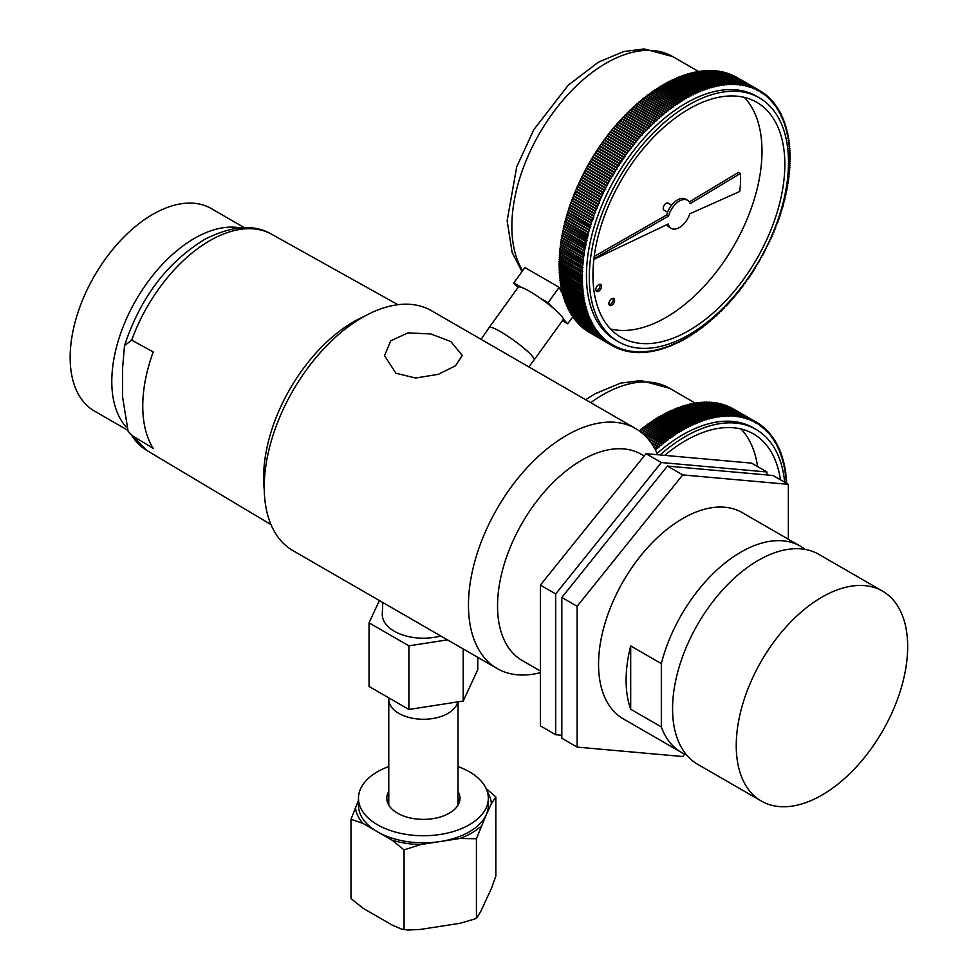 <?xml version="1.0" encoding="UTF-8"?>
<svg xmlns="http://www.w3.org/2000/svg" width="979" height="979" viewBox="0 0 979 979"><rect width="100%" height="100%" fill="white"/><g stroke="black" fill="none" stroke-linecap="round" stroke-linejoin="round"><path stroke-width="1.47" d="M497.161 668.535A138.528 79.984 120 0 1 468.464 605.12A138.528 79.984 -60 0 1 528.929 465.71A138.528 79.984 -60 0 1 635.677 428.594L431.445 310.686A138.528 79.984 -60 0 0 324.698 347.802A138.528 79.984 -60 0 0 264.232 487.212A138.528 79.984 120 0 0 292.917 550.626L497.161 668.535A138.528 79.984 120 0 0 540.396 672.634M635.677 428.594A138.528 79.984 -60 0 1 657.668 454.745M450.854 341.573L430.797 333.961L407.925 332.872L390.768 340.814L384.527 355.646L395.957 373.268L415.659 378.016L438.237 374.345L455.468 365.816L462.296 355.475L450.854 341.573M644.17 455.994L641.245 454.305A119.046 68.738 -60 0 0 549.513 486.196A119.046 68.738 -60 0 0 497.54 606.001A119.046 68.738 120 0 0 522.199 660.507L540.396 671.007M630.696 709.249A119.046 68.738 -60 0 1 626.107 680.234A119.046 68.738 -60 0 1 630.696 645.92L630.696 709.249L661.314 726.92A119.046 68.738 120 0 0 681.372 752.398A119.046 68.738 120 0 0 686.536 754.907M681.372 752.398L623.219 718.819A119.046 68.738 -60 0 1 598.561 664.325A119.046 68.738 -60 0 1 650.521 544.52A119.046 68.738 -60 0 1 742.266 512.629L800.418 546.209A119.046 68.738 -60 0 1 805.166 549.427M561.824 735.278L555.705 734.727L540.396 725.892L540.396 585.087L646.005 453.705L751.615 463.14L766.912 471.976L766.912 474.962M555.705 734.727L555.705 593.923L661.314 462.541L766.912 471.976M555.705 593.923L540.396 585.087M661.314 462.541L646.005 453.705M800.418 546.209A119.046 68.738 -60 0 0 661.314 663.591L630.696 645.92M684.688 754.111L682.742 756.534L577.133 747.099L561.824 738.264L561.824 597.459L667.433 466.077L773.043 475.513L788.34 484.348L788.34 539.233M561.824 597.459L577.133 606.295L682.742 474.913L788.34 484.348M577.133 747.099L577.133 606.295M667.433 466.077L682.742 474.913M661.314 663.591L661.314 726.92M697.684 764.318A121.212 69.986 -60 0 1 679.096 667.188A121.212 69.986 -60 0 1 758.284 560.367A121.212 69.986 120 0 1 818.885 554.371L882.556 591.132A121.212 69.986 120 0 0 821.956 597.129A121.212 69.986 -60 0 0 742.767 703.938A121.212 69.986 -60 0 0 761.344 801.067L697.684 764.318M882.556 591.132A121.212 69.986 120 0 1 901.145 688.261A121.212 69.986 120 0 1 821.956 795.07A121.212 69.986 -60 0 1 761.344 801.067M264.257 489.622A127.27 73.486 -60 0 1 353.615 321.785A127.27 73.486 120 0 1 364.286 316.364M153.226 448.37L131.688 435.3L128.102 431.262L122.62 397.144L122.62 367.798L124.504 345.709L131.688 340.129L153.226 351.926A125.19 72.287 -60 0 0 153.226 448.37M126.095 426.93A116.88 67.478 -60 0 1 121.396 331.33A116.88 67.478 -60 0 1 194.442 238.374A116.88 67.478 120 0 1 239.855 227.85M127.466 430.099L94.363 410.996A116.88 67.478 -60 0 1 76.448 317.331A116.88 67.478 -60 0 1 152.81 214.34A116.88 67.478 120 0 1 211.244 208.551L244.297 227.63M447.489 639.862L408.879 645.834L369.046 622.84L379.399 600.543M382.777 602.501L382.287 613.87A41.13 23.741 0 0 0 440.758 635.983M369.046 622.84L369.046 686.463L408.879 709.457L408.879 645.834M463.202 648.93L463.202 701.05L408.879 709.457M477.764 657.337L477.764 669.697L463.202 701.05M388.773 766.545A64.932 37.496 0 0 0 358.473 798.252L358.473 805.325A64.932 37.496 0 0 0 375.459 830.608A64.932 37.496 0 0 0 377.49 831.832A64.932 37.496 0 0 0 379.619 833.007A64.932 37.496 0 0 0 440.207 841.536A64.932 37.496 0 0 0 486.122 815.03L476.43 838.758L459.885 838.489L420.542 844.583L404.07 849.907L392.089 840.202L379.619 833.007M486.147 788.584L495.827 796.943L495.827 876.119L491.397 888.504L480.86 911.216L476.822 917.8L474.717 919.012L476.43 917.935L476.43 838.758M401.537 929.095L407.717 930.05L401.537 929.095L392.089 925.033L362.989 908.231L350.996 898.526L350.996 819.276L358.473 800.381M474.717 919.012L459.885 923.319L420.542 929.414L407.717 930.05M375.459 830.608L362.989 823.4L350.996 819.276M404.07 849.907L404.07 929.169M495.827 796.943L491.397 803.673L486.122 815.03A64.932 37.496 0 0 0 488.337 805.325L488.337 798.252A64.932 37.496 0 0 0 469.32 771.746A64.932 37.496 0 0 0 458.037 766.545M358.473 798.252A64.932 37.496 0 0 0 377.49 824.759A64.932 37.496 0 0 0 448.26 832.884A64.932 37.496 0 0 0 488.337 798.252M458.037 791.424A36.602 21.134 180 0 1 460.008 798.252A36.602 21.134 180 0 1 437.405 817.771A36.602 21.134 180 0 1 397.523 813.194A36.602 21.134 180 0 1 386.803 798.252A36.602 21.134 180 0 1 388.773 791.424M388.773 798.497A36.602 21.134 0 0 0 387.329 801.789M459.494 801.789A36.602 21.134 0 0 0 458.037 798.497M388.834 697.892L388.798 698.578A34.632 19.996 0 0 0 388.773 699.287A34.632 19.996 0 0 0 410.152 717.754A34.632 19.996 0 0 0 447.892 713.422A34.632 19.996 0 0 0 457.744 701.906M732.781 408.549A147.315 85.051 -60 0 1 733.063 408.708L755.898 421.9A147.315 85.051 120 0 0 755.629 421.741L732.757 408.586M731.472 407.851A147.315 85.051 -60 0 1 731.754 407.998L754.601 421.19A147.315 85.051 120 0 0 754.307 421.043L731.435 407.913M730.138 407.191A147.315 85.051 -60 0 1 730.432 407.337L753.267 420.517A147.315 85.051 120 0 0 752.986 420.383L730.089 407.288M728.78 406.579A147.315 85.051 -60 0 1 729.074 406.701L751.921 419.893A147.315 85.051 120 0 0 751.627 419.758L728.719 406.689M750.257 419.183A147.315 85.051 -60 0 1 750.55 419.306L727.715 406.114A147.315 85.051 120 0 0 727.409 405.991L726.406 406.677M639.067 430.76A147.315 85.051 -60 0 1 639.336 430.54L663.016 443.891L663.578 442.606L640.731 429.414A147.315 85.051 -60 0 1 641.123 429.12L664.79 442.496L665.365 441.211L642.53 428.019A147.315 85.051 -60 0 1 642.909 427.725L666.564 441.113L667.164 439.84L644.317 426.648A147.315 85.051 -60 0 1 644.708 426.354L668.351 439.779L668.963 438.506L646.116 425.314A147.315 85.051 -60 0 1 646.507 425.033L670.15 438.47L670.762 437.197L647.927 424.017A147.315 85.051 -60 0 1 648.318 423.736L671.937 437.197L672.573 435.936L649.726 422.744A147.315 85.051 -60 0 1 650.117 422.475L673.736 435.961L674.384 434.7L651.537 421.508A147.315 85.051 -60 0 1 651.928 421.251L675.534 434.762L676.195 433.501L653.36 420.321A147.315 85.051 -60 0 1 653.752 420.064L677.333 433.599L678.019 432.339L655.171 419.159A147.315 85.051 -60 0 1 655.563 418.914L679.145 432.461L679.83 431.213L656.982 418.033A147.315 85.051 -60 0 1 657.374 417.788L680.943 431.36L681.653 430.124L658.806 416.944A147.315 85.051 -60 0 1 659.197 416.711L682.755 430.307L683.464 429.071L660.617 415.879A147.315 85.051 -60 0 1 661.021 415.659L684.554 429.279L685.288 428.056L662.44 414.863A147.315 85.051 -60 0 1 662.832 414.655L686.365 428.288L687.099 427.077L664.251 413.884A147.315 85.051 -60 0 1 664.655 413.676L688.164 427.346L688.922 426.134L666.075 412.942A147.315 85.051 -60 0 1 666.466 412.746L689.975 426.428L690.733 425.229L667.886 412.037A147.315 85.051 -60 0 1 668.278 411.853L691.774 425.559L692.545 424.36L669.697 411.18A147.315 85.051 -60 0 1 670.089 410.996L693.573 424.715L694.356 423.54L671.508 410.348A147.315 85.051 -60 0 1 671.9 410.177L695.359 423.919L696.155 422.744L673.307 409.552A147.315 85.051 -60 0 1 673.699 409.393L697.146 423.161L697.954 421.998L675.118 408.806A147.315 85.051 -60 0 1 675.498 408.647L698.933 422.426L699.752 421.276L676.905 408.096A147.315 85.051 -60 0 1 677.297 407.937L700.719 421.753L701.539 420.603L678.704 407.423A147.315 85.051 -60 0 1 679.083 407.276L702.494 421.105L703.326 419.979L680.491 406.787A147.315 85.051 -60 0 1 680.87 406.652L704.268 420.493L705.113 419.379L682.265 406.187A147.315 85.051 -60 0 1 682.644 406.065L706.03 419.93L706.875 418.828L684.04 405.636A147.315 85.051 -60 0 1 684.419 405.526L707.78 419.404L708.649 418.314L685.802 405.122A147.315 85.051 -60 0 1 686.181 405.012L709.53 418.914L710.399 417.837L687.552 404.645A147.315 85.051 -60 0 1 687.931 404.547L711.268 418.474L712.149 417.397L689.302 404.217A147.315 85.051 -60 0 1 689.681 404.119L713.006 418.057L713.887 417.005L691.052 403.813A147.315 85.051 -60 0 1 691.419 403.74L714.719 417.69L715.625 416.65L692.777 403.458A147.315 85.051 -60 0 1 693.144 403.397L716.432 417.372L717.338 416.332L694.49 403.152A147.315 85.051 -60 0 1 694.87 403.091L718.133 417.078L719.051 416.063L696.204 402.871A147.315 85.051 -60 0 1 696.571 402.822L719.822 416.834L720.752 415.83L697.905 402.65A147.315 85.051 -60 0 1 698.272 402.602L721.511 416.626L722.429 415.647L699.593 402.455A147.315 85.051 -60 0 1 699.948 402.418L723.175 416.467L724.105 415.488L701.27 402.308A147.315 85.051 -60 0 1 701.625 402.271L724.827 416.344L725.769 415.377L702.922 402.198A147.315 85.051 -60 0 1 703.289 402.173L726.479 416.259L727.421 415.316L704.574 402.124A147.315 85.051 -60 0 1 704.929 402.112L728.107 416.21L729.061 415.292L706.214 402.1A147.315 85.051 -60 0 1 706.569 402.1L729.404 415.28L729.722 416.21L730.677 415.304L707.829 402.112A147.315 85.051 -60 0 1 708.184 402.124L731.019 415.304L731.325 416.246L732.28 415.353L709.445 402.161A147.315 85.051 -60 0 1 709.787 402.185L732.635 415.365L732.745 416.283L733.883 415.439A147.315 85.051 -60 0 1 734.213 415.475L734.483 416.442L735.449 415.573A147.315 85.051 -60 0 1 735.792 415.622L736.037 416.601L737.016 415.757A147.315 85.051 -60 0 1 737.346 415.806L737.579 416.809L738.558 415.977A147.315 85.051 -60 0 1 738.888 416.038L739.096 417.042L740.087 416.234A147.315 85.051 -60 0 1 740.405 416.295L740.601 417.323L741.592 416.54A147.315 85.051 -60 0 1 741.911 416.613L742.094 417.654L743.085 416.883A147.315 85.051 -60 0 1 743.404 416.956L743.563 418.009L744.554 417.262A147.315 85.051 -60 0 1 744.872 417.348L745.007 418.412L746.01 417.678A147.315 85.051 -60 0 1 746.316 417.776L746.439 418.853L747.442 418.143A147.315 85.051 -60 0 1 747.748 418.241L747.858 419.342L748.849 418.645A147.315 85.051 -60 0 1 749.155 418.755L726.32 405.563A147.315 85.051 120 0 0 726.014 405.453M748.849 418.645L726.014 405.465L725.011 406.15M747.797 419.318L747.748 418.241L724.913 405.049A147.315 85.051 120 0 0 724.595 404.951L723.603 405.673M746.439 418.853L746.316 417.776L723.481 404.584A147.315 85.051 120 0 0 723.163 404.486L722.172 405.22M745.007 418.412L744.872 417.348L722.025 404.156A147.315 85.051 120 0 0 721.707 404.07L720.715 404.829M743.404 416.956L720.556 403.764A147.315 85.051 120 0 0 720.238 403.691L720.067 403.997M741.911 416.613L719.075 403.421A147.315 85.051 120 0 0 718.745 403.348L718.549 403.678M740.601 417.323L740.405 416.308L717.57 403.115A147.315 85.051 120 0 0 717.24 403.054L716.249 403.862M739.096 417.042L738.888 416.038L716.041 402.846A147.315 85.051 120 0 0 715.71 402.797L714.731 403.617M737.579 416.809L737.346 415.806L714.499 402.626A147.315 85.051 120 0 0 714.168 402.577L713.189 403.421M736.037 416.601L735.792 415.622L712.945 402.442A147.315 85.051 120 0 0 712.614 402.393L711.635 403.262M734.483 416.442L734.213 415.488L711.366 402.296A147.315 85.051 120 0 0 711.035 402.259L710.069 403.14M702.922 402.198L702.567 402.822M701.27 402.308L700.891 402.956M699.593 402.455L699.19 403.14M697.905 402.65L697.489 403.348M696.204 402.871L695.775 403.617M694.49 403.152L694.05 403.911M692.777 403.458L692.312 404.254M691.052 403.813L690.574 404.633M689.302 404.217L688.812 405.061M687.552 404.645L687.05 405.514M685.802 405.122L685.276 406.016M684.04 405.636L683.501 406.554M682.265 406.187L681.714 407.142M680.491 406.787L679.915 407.753M678.704 407.423L678.117 408.414M676.905 408.096L676.318 409.112M675.118 408.806L674.507 409.858M673.307 409.552L672.683 410.629M671.508 410.348L670.872 411.449M669.697 411.18L669.049 412.294M667.886 412.037L667.225 413.187M666.075 412.942L665.402 414.117M664.251 413.884L663.566 415.072M662.44 414.863L661.743 416.075M660.617 415.879L659.907 417.115M658.806 416.944L658.072 418.192M656.982 418.033L656.248 419.306M655.171 419.159L654.425 420.456M653.36 420.321L652.589 421.631M651.537 421.508L650.766 422.855M649.726 422.744L648.942 424.103M647.927 424.017L647.131 425.388M646.116 425.314L645.308 426.709M644.317 426.648L643.497 428.056M642.53 428.019L641.698 429.451M640.731 429.414L639.899 430.87M655.477 450.071L656.481 448.541L653.788 446.975M653.274 446.13L656.86 448.198A147.315 85.051 120 0 0 656.481 448.541M656.86 448.198L657.729 448.309L658.243 447.011L651.17 442.924M650.484 441.982L658.622 446.681A147.315 85.051 120 0 0 658.243 447.011M658.622 446.681L659.479 446.803L660.017 445.506L647.486 438.274M646.434 437.123L660.397 445.188A147.315 85.051 120 0 0 660.017 445.506M660.397 445.188L661.241 445.335L661.792 444.038L640.217 431.592M733.883 415.439L711.035 402.247M735.449 415.573L712.614 402.393M737.016 415.757L714.168 402.565M738.558 415.977L715.71 402.785M740.087 416.234L717.24 403.054M741.592 416.54L718.745 403.348M743.085 416.883L720.238 403.691M744.554 417.262L721.707 404.07M746.01 417.678L723.163 404.498M747.442 418.143L724.595 404.951M749.253 419.856L749.168 418.743L749.253 419.856L750.244 419.196L727.409 406.004M750.624 420.419L750.55 419.293L750.624 420.419L751.627 419.758M751.921 419.893L751.945 421.007L752.986 420.383M753.267 420.517L753.304 421.668L754.307 421.043M754.601 421.19L754.613 422.341L755.629 421.741M755.898 421.9L755.91 423.063L756.914 422.475L755.898 421.9M786.259 483.149L786.737 482.61A147.315 85.051 120 0 0 786.712 482.17L785.953 481.852L786.614 480.591A147.315 85.051 120 0 0 786.578 480.151L785.807 479.845L786.455 478.584A147.315 85.051 120 0 0 786.418 478.156L785.635 477.874L786.272 476.602A147.315 85.051 120 0 0 786.223 476.186L785.439 475.916L786.051 474.644A147.315 85.051 120 0 0 786.002 474.228L785.195 473.995L785.807 472.71A147.315 85.051 120 0 0 785.745 472.294L784.925 472.086L785.525 470.801A147.315 85.051 120 0 0 785.452 470.385L784.632 470.201L785.207 468.917A147.315 85.051 120 0 0 785.134 468.513L784.301 468.341L784.864 467.044A147.315 85.051 120 0 0 784.791 466.653L783.946 466.506L784.485 465.209A147.315 85.051 120 0 0 784.412 464.817L783.555 464.695L784.081 463.397A147.315 85.051 120 0 0 783.995 463.006L783.127 462.908L783.653 461.611A147.315 85.051 120 0 0 783.555 461.231L782.686 461.146L783.188 459.861A147.315 85.051 120 0 0 783.078 459.481L782.197 459.42L782.686 458.123A147.315 85.051 120 0 0 782.576 457.756L781.683 457.719L782.16 456.422A147.315 85.051 120 0 0 782.037 456.055L781.144 456.043L781.597 454.745A147.315 85.051 120 0 0 781.475 454.391L780.569 454.403L781.009 453.093A147.315 85.051 120 0 0 780.875 452.751L779.969 452.775L780.385 451.478A147.315 85.051 120 0 0 780.251 451.135L779.333 451.197L779.737 449.899A147.315 85.051 120 0 0 779.602 449.557L778.672 449.63L779.064 448.333A147.315 85.051 120 0 0 778.917 448.003L777.987 448.101L778.354 446.816A147.315 85.051 120 0 0 778.195 446.485L777.265 446.608L777.62 445.323A147.315 85.051 120 0 0 777.461 445.004L776.518 445.151L776.861 443.854A147.315 85.051 120 0 0 776.69 443.548L775.735 443.707L776.066 442.422A147.315 85.051 120 0 0 775.882 442.116L774.927 442.312L775.233 441.027A147.315 85.051 120 0 0 775.062 440.734L774.095 440.942L774.389 439.669A147.315 85.051 120 0 0 774.205 439.375L773.239 439.608L773.508 438.335A147.315 85.051 120 0 0 773.312 438.054L772.345 438.311L772.602 437.038A147.315 85.051 120 0 0 772.407 436.756L771.428 437.038L771.672 435.777A147.315 85.051 120 0 0 771.464 435.508L770.485 435.802L770.706 434.541A147.315 85.051 120 0 0 770.497 434.284L769.518 434.615L769.727 433.354A147.315 85.051 120 0 0 769.506 433.097L768.515 433.44L768.711 432.192A147.315 85.051 120 0 0 768.491 431.947L767.499 432.314L767.671 431.078A147.315 85.051 120 0 0 767.438 430.833L766.447 431.225L766.606 429.989A147.315 85.051 120 0 0 766.373 429.757L765.37 430.173L765.517 428.937A147.315 85.051 120 0 0 765.272 428.716L764.269 429.145L764.391 427.933A147.315 85.051 120 0 0 764.146 427.713L763.155 428.166L763.253 426.954A147.315 85.051 120 0 0 763.008 426.746L762.005 427.223L762.09 426.012A147.315 85.051 120 0 0 761.833 425.816L760.83 426.318L760.903 425.119A147.315 85.051 120 0 0 760.634 424.923L759.655 425.461L759.68 424.25A147.315 85.051 120 0 0 759.423 424.078L758.431 424.617L758.444 423.43A147.315 85.051 120 0 0 758.174 423.258L757.183 423.821L757.183 422.647A147.315 85.051 120 0 0 756.914 422.475M758.174 423.258L757.171 422.671M759.423 424.078L758.407 423.491M760.634 424.923L759.631 424.348M761.833 425.816L760.83 425.241M763.008 426.746L762.005 426.171M764.146 427.713L763.155 427.138M765.272 428.716L764.269 428.141M766.373 429.757L765.37 429.181M767.438 430.833L766.447 430.258M768.491 431.947L767.499 431.372M769.506 433.097L768.515 432.534M770.497 434.284L769.518 433.721M771.464 435.508L770.485 434.933M772.407 436.756L771.428 436.193M773.312 438.054L772.345 437.491M774.205 439.375L773.239 438.812M775.062 440.734L774.095 440.171M775.882 442.116L774.927 441.566M776.69 443.548L775.735 442.997M777.461 445.004L776.506 444.454M778.195 446.485L777.265 445.947M778.917 448.003L777.975 447.464M779.602 449.557L778.672 449.018M780.251 451.135L779.333 450.609M780.875 452.751L779.969 452.225M781.475 454.391L780.569 453.864M782.037 456.055L781.144 455.541M782.576 457.756L781.683 457.242M783.078 459.481L782.197 458.967M783.555 461.231L782.674 460.73M783.995 463.006L783.127 462.516M784.412 464.817L783.555 464.327M784.791 466.653L783.946 466.163M785.134 468.513L784.301 468.023M785.452 470.385L784.632 469.92M785.745 472.294L784.925 471.829M786.002 474.228L785.195 473.763M786.223 476.186L785.439 475.721M786.418 478.156L785.635 477.703M786.578 480.151L785.807 479.71M786.712 482.17L785.953 481.729M784.656 482.219A140.854 81.318 120 0 0 756.033 429.426L753.181 427.786A140.854 81.318 120 0 0 657.105 453.448M756.033 429.426A140.854 81.318 120 0 0 660.091 454.966M780.422 479.771A135.677 78.332 120 0 0 753.438 433.905A135.677 78.332 120 0 0 664.68 455.37M741.054 428.986A135.677 78.332 -60 0 1 757.575 466.591M552.413 307.406L548.056 302.731L559.168 287.324L524.903 267.548L513.791 282.943L518.038 287.496M559.168 287.324A133.254 76.937 120 0 0 562.374 293.382M562.46 293.529A133.254 76.937 120 0 0 563.072 294.508M736.061 76.949A147.315 85.051 -60 0 1 736.343 77.108L759.19 90.288A147.315 85.051 120 0 0 758.909 90.141L736.049 76.974M734.752 76.252A147.315 85.051 -60 0 1 735.045 76.399L757.881 89.591A147.315 85.051 120 0 0 757.599 89.432L734.715 76.313M733.43 75.591A147.315 85.051 -60 0 1 733.712 75.726L756.559 88.918A147.315 85.051 120 0 0 756.265 88.783L733.369 75.677M732.072 74.967A147.315 85.051 -60 0 1 732.365 75.102L755.213 88.294A147.315 85.051 120 0 0 754.919 88.159L731.998 75.089M730.701 74.392A147.315 85.051 -60 0 1 730.995 74.514L753.842 87.694A147.315 85.051 120 0 0 753.536 87.572L730.603 74.539M729.306 73.853A147.315 85.051 -60 0 1 729.6 73.963L752.447 87.143A147.315 85.051 120 0 0 752.141 87.033L729.196 74.025M727.886 73.352A147.315 85.051 -60 0 1 728.192 73.449L751.04 86.641A147.315 85.051 120 0 0 750.734 86.531L727.764 73.56M726.455 72.887A147.315 85.051 -60 0 1 726.761 72.984L749.608 86.164A147.315 85.051 120 0 0 749.29 86.079L726.308 73.131M724.998 72.47A147.315 85.051 -60 0 1 725.317 72.556L748.152 85.736A147.315 85.051 120 0 0 747.846 85.65L724.839 72.74M723.53 72.079A147.315 85.051 -60 0 1 723.848 72.165L746.683 85.357A147.315 85.051 120 0 0 746.365 85.271L723.346 72.385M722.037 71.748A147.315 85.051 -60 0 1 722.355 71.81L745.203 85.002A147.315 85.051 120 0 0 744.872 84.928L721.841 72.079M720.52 71.443A147.315 85.051 -60 0 1 720.85 71.504L743.697 84.696A147.315 85.051 120 0 0 743.367 84.635L720.311 71.81M719.002 71.186A147.315 85.051 -60 0 1 719.332 71.234L742.168 84.427A147.315 85.051 120 0 0 741.837 84.378L718.77 71.577M717.46 70.965A147.315 85.051 -60 0 1 717.791 71.014L740.638 84.206A147.315 85.051 120 0 0 740.295 84.157L717.215 71.394M715.894 70.794A147.315 85.051 -60 0 1 716.236 70.831L739.072 84.01A147.315 85.051 120 0 0 738.741 83.974L715.637 71.247M714.315 70.659A147.315 85.051 -60 0 1 714.658 70.684L737.505 83.864A147.315 85.051 120 0 0 737.163 83.839L714.046 71.137M712.724 70.561A147.315 85.051 -60 0 1 713.067 70.574L735.914 83.766A147.315 85.051 120 0 0 735.572 83.753L712.431 71.075M711.121 70.5A147.315 85.051 -60 0 1 711.464 70.512L734.311 83.704A147.315 85.051 120 0 0 733.969 83.692L711.121 70.5L710.803 71.039M709.494 70.488A147.315 85.051 -60 0 1 709.848 70.488L732.696 83.68A147.315 85.051 120 0 0 732.341 83.68L709.494 70.488L709.175 71.063M707.866 70.525A147.315 85.051 -60 0 1 708.221 70.512L731.056 83.704A147.315 85.051 120 0 0 730.701 83.704L707.866 70.525L707.523 71.112M706.214 70.586A147.315 85.051 -60 0 1 706.569 70.574L729.416 83.753A147.315 85.051 120 0 0 729.061 83.778L706.214 70.586L705.847 71.21M704.55 70.696A147.315 85.051 -60 0 1 704.917 70.672L727.752 83.864A147.315 85.051 120 0 0 727.397 83.888L704.55 70.696L704.17 71.345M702.873 70.843A147.315 85.051 -60 0 1 703.24 70.806L726.088 83.998A147.315 85.051 120 0 0 725.72 84.035L702.873 70.843L702.481 71.528M701.184 71.039A147.315 85.051 -60 0 1 701.551 70.99L724.399 84.182A147.315 85.051 120 0 0 724.032 84.231L701.184 71.039L700.78 71.748M699.495 71.271A147.315 85.051 -60 0 1 699.863 71.222L722.698 84.402A147.315 85.051 120 0 0 722.331 84.463L699.495 71.271L699.067 72.005M697.782 71.54A147.315 85.051 -60 0 1 698.149 71.479L720.997 84.671A147.315 85.051 120 0 0 720.63 84.732L697.782 71.54L697.342 72.311M696.057 71.859A147.315 85.051 -60 0 1 696.436 71.785L719.284 84.977A147.315 85.051 120 0 0 718.904 85.051L696.057 71.859L695.604 72.654M694.331 72.213A147.315 85.051 -60 0 1 694.711 72.128L717.546 85.32A147.315 85.051 120 0 0 717.179 85.393L694.331 72.213L693.854 73.033M692.594 72.605A147.315 85.051 -60 0 1 692.973 72.519L715.808 85.699A147.315 85.051 120 0 0 715.441 85.797L692.594 72.605L692.104 73.449M690.844 73.046A147.315 85.051 -60 0 1 691.223 72.948L714.07 86.128A147.315 85.051 120 0 0 713.691 86.225L690.844 73.046L690.342 73.914M689.081 73.511A147.315 85.051 -60 0 1 689.473 73.413L712.308 86.593A147.315 85.051 120 0 0 711.929 86.703L689.081 73.511L688.567 74.416M687.319 74.025A147.315 85.051 -60 0 1 687.699 73.914L710.546 87.107A147.315 85.051 120 0 0 710.167 87.217L687.319 74.025L686.781 74.955M685.545 74.588A147.315 85.051 -60 0 1 685.936 74.465L708.772 87.645A147.315 85.051 120 0 0 708.392 87.767L685.545 74.588L684.994 75.53M683.77 75.175A147.315 85.051 -60 0 1 684.162 75.053L706.997 88.232A147.315 85.051 120 0 0 706.618 88.367L683.77 75.175L683.207 76.154M681.984 75.811A147.315 85.051 -60 0 1 682.375 75.677L705.21 88.856A147.315 85.051 120 0 0 704.831 89.003L681.984 75.811L681.408 76.815M680.197 76.484A147.315 85.051 -60 0 1 680.576 76.338L703.424 89.53A147.315 85.051 120 0 0 703.032 89.676L680.197 76.484L679.597 77.512M678.398 77.194A147.315 85.051 -60 0 1 678.79 77.047L701.625 90.227A147.315 85.051 120 0 0 701.245 90.386L678.398 77.194L677.786 78.247M676.599 77.953A147.315 85.051 -60 0 1 676.991 77.782L699.826 90.974A147.315 85.051 120 0 0 699.447 91.133L676.599 77.953L675.975 79.03M674.788 78.736A147.315 85.051 -60 0 1 675.18 78.565L698.027 91.757A147.315 85.051 120 0 0 697.635 91.928L674.788 78.736L674.152 79.837M672.989 79.568A147.315 85.051 -60 0 1 673.381 79.385L696.216 92.577A147.315 85.051 120 0 0 695.824 92.76L672.989 79.568L672.34 80.694M671.178 80.437A147.315 85.051 -60 0 1 671.57 80.241L694.405 93.433A147.315 85.051 120 0 0 694.013 93.629L671.178 80.437L670.505 81.575M669.355 81.343A147.315 85.051 -60 0 1 669.746 81.147L692.594 94.327A147.315 85.051 120 0 0 692.202 94.535L669.355 81.343L668.681 82.505M667.543 82.285A147.315 85.051 -60 0 1 667.935 82.077L690.782 95.269A147.315 85.051 120 0 0 690.391 95.477L667.543 82.285L666.858 83.472M665.732 83.264A147.315 85.051 -60 0 1 666.124 83.044L688.959 96.236A147.315 85.051 120 0 0 688.567 96.456L665.732 83.264L665.022 84.475M663.909 84.28A147.315 85.051 -60 0 1 664.3 84.059L687.148 97.239A147.315 85.051 120 0 0 686.756 97.472L663.909 84.28L663.199 85.516M662.085 85.332A147.315 85.051 -60 0 1 662.489 85.1L685.324 98.292A147.315 85.051 120 0 0 684.933 98.524L662.085 85.332L661.363 86.593M660.274 86.421A147.315 85.051 -60 0 1 660.666 86.189L683.513 99.368A147.315 85.051 120 0 0 683.122 99.613L660.274 86.421L659.54 87.694M658.451 87.547A147.315 85.051 -60 0 1 658.855 87.302L681.69 100.494A147.315 85.051 120 0 0 681.298 100.739L658.451 87.547L657.704 88.844M656.64 88.71A147.315 85.051 -60 0 1 657.031 88.453L679.879 101.645A147.315 85.051 120 0 0 679.487 101.902L656.64 88.71L655.881 90.031M654.829 89.909A147.315 85.051 -60 0 1 655.22 89.652L678.068 102.832A147.315 85.051 120 0 0 677.676 103.101L654.829 89.909L654.058 91.243M653.017 91.145A147.315 85.051 -60 0 1 653.409 90.876L676.256 104.055A147.315 85.051 120 0 0 675.865 104.325L653.017 91.145L652.234 92.491M651.206 92.405A147.315 85.051 -60 0 1 651.598 92.136L674.445 105.316A147.315 85.051 120 0 0 674.054 105.597L651.206 92.405L650.411 93.776M649.407 93.715A147.315 85.051 -60 0 1 649.799 93.421L672.634 106.613A147.315 85.051 120 0 0 672.255 106.895L649.407 93.715L648.6 95.098M647.609 95.049A147.315 85.051 -60 0 1 648 94.755L670.835 107.947A147.315 85.051 120 0 0 670.444 108.228L647.609 95.049L646.789 96.456M645.81 96.407A147.315 85.051 -60 0 1 646.201 96.113L669.036 109.305A147.315 85.051 120 0 0 668.657 109.599L645.81 96.407L644.977 97.839M644.023 97.814A147.315 85.051 -60 0 1 644.402 97.508L667.25 110.7A147.315 85.051 120 0 0 666.87 111.006L644.023 97.814L643.179 99.258M642.236 99.246A147.315 85.051 -60 0 1 642.628 98.94L665.463 112.12A147.315 85.051 120 0 0 665.084 112.438L642.236 99.246L641.392 100.715M640.462 100.715A147.315 85.051 -60 0 1 640.841 100.396L663.689 113.588A147.315 85.051 120 0 0 663.297 113.907L640.462 100.715L639.605 102.195M638.687 102.22A147.315 85.051 -60 0 1 639.067 101.889L661.914 115.081A147.315 85.051 120 0 0 661.535 115.4L638.687 102.22L637.818 103.713M636.925 103.737A147.315 85.051 -60 0 1 637.305 103.407L660.152 116.599A147.315 85.051 120 0 0 659.773 116.929L636.925 103.737L636.044 105.255M635.175 105.304A147.315 85.051 -60 0 1 635.555 104.961L658.39 118.153A147.315 85.051 120 0 0 658.01 118.496L635.175 105.304L634.282 106.833M633.425 106.895A147.315 85.051 -60 0 1 633.805 106.552L656.64 119.732A147.315 85.051 120 0 0 656.273 120.087L633.425 106.895L632.532 108.436M631.688 108.51A147.315 85.051 -60 0 1 632.067 108.167L654.902 121.347A147.315 85.051 120 0 0 654.535 121.702L631.688 108.51L630.782 110.064M629.962 110.162A147.315 85.051 -60 0 1 630.329 109.807L653.177 122.999A147.315 85.051 120 0 0 652.797 123.354L629.962 110.162L629.044 111.728M628.237 111.839A147.315 85.051 -60 0 1 628.616 111.484L651.451 124.663A147.315 85.051 120 0 0 651.084 125.031L628.237 111.839L627.319 113.429M626.536 113.552A147.315 85.051 -60 0 1 626.903 113.185L649.75 126.364A147.315 85.051 120 0 0 649.371 126.744L626.536 113.552L625.605 115.143M624.835 115.289A147.315 85.051 -60 0 1 625.202 114.91L648.049 128.102A147.315 85.051 120 0 0 647.682 128.469L624.835 115.289L623.904 116.893M623.158 117.052A147.315 85.051 -60 0 1 623.513 116.672L646.36 129.852A147.315 85.051 120 0 0 645.993 130.244L623.158 117.052L622.216 118.667M621.481 118.838A147.315 85.051 -60 0 1 621.836 118.447L644.684 131.639A147.315 85.051 120 0 0 644.329 132.03L621.481 118.838L620.539 120.466M619.817 120.65A147.315 85.051 -60 0 1 620.184 120.258L643.019 133.45A147.315 85.051 120 0 0 642.665 133.842L619.817 120.65L618.875 122.289M618.177 122.497A147.315 85.051 -60 0 1 618.532 122.094L641.367 135.286A147.315 85.051 120 0 0 641.025 135.689L618.177 122.497L617.223 124.149M616.537 124.357A147.315 85.051 -60 0 1 616.892 123.954L639.74 137.146A147.315 85.051 120 0 0 639.385 137.549L616.537 124.357L615.583 126.022M614.922 126.254A147.315 85.051 -60 0 1 615.277 125.838L638.112 139.03A147.315 85.051 120 0 0 637.77 139.446L614.922 126.254L613.955 127.919M613.319 128.163A147.315 85.051 -60 0 1 613.662 127.747L636.509 140.939A147.315 85.051 120 0 0 636.166 141.355L613.319 128.163L612.071 129.681A147.315 85.051 120 0 0 611.728 130.109L610.492 131.639A147.315 85.051 120 0 0 610.162 132.067L608.938 133.621A147.315 85.051 120 0 0 608.608 134.05L607.396 135.616A147.315 85.051 120 0 0 607.066 136.057L605.866 137.635L628.714 150.827L629.693 150.497L629.913 149.249L607.066 136.057M605.866 137.647A147.315 85.051 120 0 0 605.536 138.076L604.545 139.789M591.353 159.357L590.337 161.094L613.172 174.274L614.176 173.711L614.2 172.549L591.353 159.357A147.315 85.051 -60 0 1 591.634 158.879L614.482 172.071L615.485 171.521L615.522 170.346L592.674 157.154A147.315 85.051 -60 0 1 592.968 156.677L615.815 169.869L616.819 169.343L616.868 168.155L594.033 154.963A147.315 85.051 -60 0 1 594.326 154.498L617.162 167.69L618.238 165.977A147.315 85.051 -60 0 1 618.544 165.512L619.634 163.823A147.315 85.051 -60 0 1 619.94 163.371L621.041 161.694A147.315 85.051 -60 0 1 621.347 161.229L622.473 159.565A147.315 85.051 -60 0 1 622.779 159.112L623.917 157.46A147.315 85.051 -60 0 1 624.235 157.019L625.385 155.38A147.315 85.051 -60 0 1 625.716 154.939L626.878 153.311A147.315 85.051 -60 0 1 627.196 152.871L604.361 139.679A147.315 85.051 120 0 0 604.031 140.132L603.04 141.845M625.716 154.939L602.868 141.747A147.315 85.051 120 0 0 602.55 142.188L601.4 143.827A147.315 85.051 120 0 0 601.082 144.28L599.943 145.932A147.315 85.051 120 0 0 599.625 146.385L598.512 148.049L621.347 161.229L622.35 160.801M621.041 161.694L598.193 148.502L597.092 150.179A147.315 85.051 120 0 0 596.786 150.644L595.697 152.332A147.315 85.051 120 0 0 595.403 152.797L594.388 154.535M594.033 154.963L593.017 156.713M592.674 157.154L591.671 158.892M590.043 161.572L589.04 163.309L611.887 176.501L612.891 175.926L612.891 174.764L590.043 161.572A147.315 85.051 -60 0 1 590.325 161.094M588.783 163.811L587.779 165.549L610.615 178.741L611.618 176.991L588.758 163.799A147.315 85.051 -60 0 1 589.04 163.309M587.535 166.051L586.531 167.801L609.379 180.993L610.358 179.23L587.498 166.038A147.315 85.051 -60 0 1 587.779 165.549M586.311 168.315L585.307 170.065L608.155 183.257L609.134 181.494L586.262 168.29A147.315 85.051 -60 0 1 586.531 167.801M585.124 170.591L584.12 172.341L606.956 185.52L607.935 183.758L585.05 170.554A147.315 85.051 -60 0 1 585.307 170.065M583.949 172.879L582.946 174.617L605.793 187.809L606.747 186.034L583.863 172.83A147.315 85.051 -60 0 1 584.12 172.341M582.799 175.168L581.795 176.905L604.643 190.097L605.646 189.4L605.597 188.323L582.701 175.106A147.315 85.051 -60 0 1 582.946 174.617M581.673 177.468L580.682 179.206L603.517 192.398L604.459 190.624L581.55 177.407A147.315 85.051 -60 0 1 581.795 176.905M580.571 179.781L579.58 181.519L602.428 194.699L603.358 192.924L580.437 179.708A147.315 85.051 -60 0 1 580.682 179.206M579.507 182.106L578.503 183.832L601.351 197.024L602.269 195.237L579.348 182.021A147.315 85.051 -60 0 1 579.58 181.519M578.454 184.431L577.463 186.157L600.311 199.337L601.216 197.562L578.283 184.333A147.315 85.051 -60 0 1 578.503 183.832M577.426 186.756L576.447 188.482L599.283 201.662L600.188 199.875L577.243 186.659A147.315 85.051 -60 0 1 577.463 186.157M576.435 189.106L575.456 190.807L598.291 203.999L599.283 203.191L599.185 202.212L576.227 188.984A147.315 85.051 -60 0 1 576.447 188.482M575.468 191.443L574.489 193.144L597.325 206.336L598.304 205.504L598.206 204.55L575.236 191.309A147.315 85.051 -60 0 1 575.456 190.807M574.514 193.793L573.547 195.482L596.382 208.674L597.361 207.829L597.251 206.887L574.281 193.646A147.315 85.051 -60 0 1 574.489 193.144M573.608 196.143L572.629 197.831L595.477 211.011L596.333 209.225L573.351 195.996A147.315 85.051 -60 0 1 573.547 195.482M572.715 198.492L571.748 200.169L594.596 213.361L595.562 212.48L595.44 211.574L572.446 198.333A147.315 85.051 -60 0 1 572.629 197.831M571.858 200.842L570.892 202.518L593.739 215.71L594.571 213.911L571.565 200.683A147.315 85.051 -60 0 1 571.748 200.169M571.014 203.204L570.059 204.868L592.907 218.06L593.861 217.142L593.727 216.261L570.708 203.02A147.315 85.051 -60 0 1 570.892 202.518M570.219 205.566L569.264 207.218L592.111 220.397L593.054 219.467L592.919 218.611L569.888 205.37A147.315 85.051 -60 0 1 570.059 204.868M569.435 207.915L568.493 209.555L591.34 222.747L592.136 220.96L569.093 207.719A147.315 85.051 -60 0 1 569.264 207.218M568.689 210.277L567.747 211.905L590.594 225.097L591.536 224.13L591.389 223.298L568.334 210.069A147.315 85.051 -60 0 1 568.493 209.555M567.967 212.627L567.037 214.242L589.884 227.434L590.814 226.455L567.587 212.406A147.315 85.051 -60 0 1 567.747 211.905M567.282 214.976L566.351 216.592L589.199 229.771L589.97 227.985L566.89 214.756A147.315 85.051 -60 0 1 567.037 214.242M566.621 217.326L565.703 218.929L588.538 232.109L589.297 230.322L566.205 217.093A147.315 85.051 -60 0 1 566.351 216.592M565.984 219.675L565.067 221.254L587.914 234.446L588.66 232.659L565.556 219.431A147.315 85.051 -60 0 1 565.703 218.929M565.385 222.013L564.479 223.579L587.314 236.771L588.22 235.743L564.944 221.756A147.315 85.051 -60 0 1 565.067 221.254M564.81 224.35L563.916 225.904L586.751 239.096L587.657 238.044L564.357 224.081A147.315 85.051 -60 0 1 564.479 223.579M564.259 226.675L563.378 228.217L586.225 241.409L587.106 240.344L563.794 226.406A147.315 85.051 -60 0 1 563.916 225.904M563.757 229L562.876 230.53L585.711 243.71L586.409 241.935L563.268 228.719A147.315 85.051 -60 0 1 563.378 228.217M563.268 231.313L562.399 232.831L585.246 246.01L586.115 244.934L562.766 231.02A147.315 85.051 -60 0 1 562.876 230.53M562.815 233.626L561.958 235.119L584.793 248.311L585.662 247.21L562.301 233.32A147.315 85.051 -60 0 1 562.399 232.831M562.399 235.915L561.542 237.407L584.39 250.587L585.05 248.825L561.86 235.609A147.315 85.051 -60 0 1 561.958 235.119M562.007 238.203L561.163 239.671L584.01 252.863L584.659 251.101L561.457 237.897A147.315 85.051 -60 0 1 561.542 237.407M561.64 240.491L560.808 241.935L583.655 255.127L584.487 253.989L561.089 240.161A147.315 85.051 -60 0 1 561.163 239.671M561.322 242.755L560.49 244.187L583.337 257.379L583.961 255.617L560.747 242.425A147.315 85.051 -60 0 1 560.808 241.935M561.016 245.007L560.208 246.427L583.043 259.619L583.668 257.869L560.429 244.677A147.315 85.051 -60 0 1 560.49 244.187M560.747 247.259L559.951 248.654L582.786 261.846L583.594 260.671L560.147 246.904A147.315 85.051 -60 0 1 560.208 246.427M560.514 249.486L559.719 250.869L582.566 264.049L583.362 262.886L559.902 249.131A147.315 85.051 -60 0 1 559.951 248.654M560.306 251.701L559.535 253.059L582.37 266.251L582.946 264.526L559.682 251.346A147.315 85.051 -60 0 1 559.719 250.869M560.135 253.916L559.364 255.25L582.211 268.442L582.982 267.243L559.498 253.537A147.315 85.051 -60 0 1 559.535 253.059M560 256.094L559.242 257.416L582.077 270.608L582.627 268.882L559.339 255.715A147.315 85.051 -60 0 1 559.364 255.25M559.89 258.272L559.144 259.57L581.979 272.762L582.725 271.55L559.217 257.881A147.315 85.051 -60 0 1 559.242 257.416M559.804 260.426L559.07 261.711L581.918 274.891L582.444 273.19L559.119 260.035A147.315 85.051 -60 0 1 559.144 259.57M559.755 262.568L559.033 263.828L581.881 277.02L582.603 275.784L559.058 262.164A147.315 85.051 -60 0 1 559.07 261.711M559.743 264.697L559.033 265.933L581.881 279.113L582.591 277.889L559.033 264.281A147.315 85.051 -60 0 1 559.033 263.828M559.755 266.802L559.058 268.013L581.905 281.193L582.603 279.957L559.033 266.374A147.315 85.051 -60 0 1 559.033 265.933M559.804 268.882L559.119 270.069L581.967 283.261L582.652 282.013L559.07 268.454A147.315 85.051 -60 0 1 559.058 268.013M559.89 270.95L559.217 272.113L582.052 285.305L582.517 283.629L559.144 270.522A147.315 85.051 -60 0 1 559.119 270.069M560 272.994L559.339 274.144L582.187 287.324L582.835 286.076L559.242 272.554A147.315 85.051 -60 0 1 559.217 272.113M560.135 275.026L559.498 276.139L582.334 289.331L582.982 288.071L559.364 274.573A147.315 85.051 -60 0 1 559.339 274.144M560.306 277.02L559.682 278.122L582.517 291.314L583.154 290.041L559.535 276.567A147.315 85.051 -60 0 1 559.498 276.139M560.514 279.003L559.902 280.08L582.738 293.272L583.154 291.632L559.719 278.55A147.315 85.051 -60 0 1 559.682 278.122M560.747 280.961L560.147 282.013L582.994 295.205L583.594 293.933L559.951 280.496A147.315 85.051 -60 0 1 559.902 280.08M561.016 282.907L560.429 283.934L583.276 297.114L583.863 295.829L560.208 282.429A147.315 85.051 -60 0 1 560.147 282.013M561.322 284.816L560.747 285.819L583.582 298.999L583.961 297.396L560.49 284.338A147.315 85.051 -60 0 1 560.429 283.934M561.64 286.7L561.089 287.679L583.925 300.871L584.292 299.268L560.808 286.223A147.315 85.051 -60 0 1 560.747 285.819M562.007 288.56L561.457 289.515L584.304 302.707L584.659 301.116L561.163 288.083A147.315 85.051 -60 0 1 561.089 287.679M562.399 290.408L561.86 291.326L584.708 304.518L585.234 303.221L561.542 289.906A147.315 85.051 -60 0 1 561.457 289.515M562.815 292.219L562.301 293.113L585.148 306.305L585.662 305.007L561.958 291.718A147.315 85.051 -60 0 1 561.86 291.326M563.268 294.006L562.766 294.875L585.613 308.067L586.115 306.77L562.399 293.492A147.315 85.051 -60 0 1 562.301 293.113M563.757 295.756L563.268 296.6L586.115 309.792L586.409 308.25L562.876 295.254A147.315 85.051 -60 0 1 562.766 294.875M564.271 297.494L563.794 298.314L586.641 311.493L586.935 309.964L563.378 296.98A147.315 85.051 -60 0 1 563.268 296.6M564.81 299.195L564.357 299.99L587.192 313.17L587.657 311.873L563.916 298.668A147.315 85.051 -60 0 1 563.794 298.314M565.385 300.859L564.944 301.63L587.779 314.822L588.049 313.304L564.479 300.345A147.315 85.051 -60 0 1 564.357 299.99M565.984 302.511L565.556 303.245L588.403 316.437L588.66 314.932L565.067 301.985A147.315 85.051 -60 0 1 564.944 301.63M566.621 304.126L566.205 304.836L589.052 318.028L589.456 316.731L565.703 303.588A147.315 85.051 -60 0 1 565.556 303.245M567.282 305.705L566.89 306.39L589.725 319.582L589.97 318.102L566.351 305.179A147.315 85.051 -60 0 1 566.205 304.836M567.967 307.259L567.587 307.92L590.435 321.1L590.814 319.815L567.037 306.721A147.315 85.051 -60 0 1 566.89 306.39M568.689 308.789L568.334 309.413L591.169 322.605L591.389 321.149L590.594 321.43L567.747 308.238A147.315 85.051 -60 0 1 567.587 307.92M569.435 310.282L569.093 310.869L591.94 324.061L592.136 322.617L591.34 322.923L568.493 309.731A147.315 85.051 -60 0 1 568.334 309.413M570.219 311.738L569.888 312.301L592.736 325.493L592.919 324.061L592.111 324.379L569.264 311.187A147.315 85.051 -60 0 1 569.093 310.869M571.026 313.158L570.708 313.696L593.555 326.888L593.727 325.469L592.907 325.799L570.059 312.607A147.315 85.051 -60 0 1 569.888 312.301M571.858 314.553L594.4 328.259L594.571 326.851L593.739 327.182L570.892 314.002A147.315 85.051 -60 0 1 570.708 313.696M572.715 315.116L572.434 316.401L595.281 329.593L595.44 328.198L594.596 328.54L571.748 315.36A147.315 85.051 -60 0 1 571.565 315.067M573.608 316.425L573.339 317.698A147.315 85.051 120 0 0 573.547 317.967L596.395 331.147A147.315 85.051 -60 0 1 596.187 330.878L596.444 329.605L595.477 329.862L572.642 316.67M574.526 317.685L574.281 318.958A147.315 85.051 120 0 0 574.489 319.227L597.337 332.407A147.315 85.051 -60 0 1 597.129 332.15L597.361 330.878L596.395 331.147L597.361 330.878M575.468 318.921L575.236 320.182A147.315 85.051 120 0 0 575.456 320.439L598.291 333.631A147.315 85.051 -60 0 1 598.083 333.374L598.304 332.114L597.337 332.407L598.304 332.114M576.435 320.121L576.227 321.381A147.315 85.051 120 0 0 576.447 321.626L599.283 334.818A147.315 85.051 -60 0 1 599.075 334.561L599.283 333.313L598.291 333.631L599.283 333.313M577.439 322.201L577.243 322.532A147.315 85.051 120 0 0 577.463 322.776L600.311 335.968A147.315 85.051 -60 0 1 600.078 335.724L600.274 334.475L599.283 334.818L600.274 334.475M578.454 323.351L578.283 323.657A147.315 85.051 120 0 0 578.503 323.89L601.351 337.082A147.315 85.051 -60 0 1 601.118 336.849L601.302 335.601L600.311 335.968M579.507 323.498L579.348 324.734A147.315 85.051 120 0 0 579.58 324.967L602.428 338.159A147.315 85.051 -60 0 1 602.195 337.926L602.342 336.69L601.351 337.082M580.571 324.563L580.437 325.787A147.315 85.051 120 0 0 580.682 326.007L603.517 339.199A147.315 85.051 -60 0 1 603.284 338.979L603.419 337.743L602.428 338.159L603.419 337.743M581.673 325.579L581.563 326.79L604.398 339.982L604.52 338.771L603.517 339.199L604.52 338.771M582.799 326.558L582.701 327.769A147.315 85.051 120 0 0 582.946 327.977L605.781 341.181L606.796 340.692L605.781 341.181M583.949 327.512L583.863 328.711A147.315 85.051 120 0 0 584.12 328.907M585.124 329.495L607.898 342.797A147.315 85.051 120 0 0 608.155 342.993L585.307 329.801A147.315 85.051 -60 0 1 585.05 329.617M586.323 330.388L609.109 343.666A147.315 85.051 120 0 0 609.379 343.849L586.531 330.657A147.315 85.051 -60 0 1 586.262 330.474M587.535 331.232L610.345 344.486A147.315 85.051 120 0 0 610.615 344.657L587.779 331.477A147.315 85.051 -60 0 1 587.498 331.294M588.783 332.052L611.606 345.269A147.315 85.051 120 0 0 611.887 345.44L589.04 332.248A147.315 85.051 -60 0 1 588.758 332.089M590.043 332.836L612.891 346.015A147.315 85.051 120 0 0 613.172 346.174L614.176 345.575L614.2 346.725A147.315 85.051 120 0 0 614.482 346.872L615.485 346.26L615.522 347.398A147.315 85.051 120 0 0 615.815 347.533L616.819 346.896L616.868 348.022A147.315 85.051 120 0 0 617.162 348.157L618.165 347.496L618.238 348.61A147.315 85.051 120 0 0 618.544 348.732L619.548 348.059L619.634 349.16A147.315 85.051 120 0 0 619.94 349.27L620.931 348.573L621.041 349.674A147.315 85.051 120 0 0 621.347 349.772L622.35 349.062L622.473 350.139A147.315 85.051 120 0 0 622.779 350.237L623.782 349.503L623.917 350.568A147.315 85.051 120 0 0 624.235 350.653L625.226 349.907L625.397 350.959A147.315 85.051 120 0 0 625.716 351.045L626.707 350.262L626.878 351.314A147.315 85.051 120 0 0 627.196 351.375L628.188 350.592L628.383 351.62A147.315 85.051 120 0 0 628.714 351.681L629.693 350.874L629.901 351.889A147.315 85.051 120 0 0 630.243 351.938L631.222 351.106L631.443 352.11A147.315 85.051 120 0 0 631.785 352.159L632.752 351.314L633.009 352.293A147.315 85.051 120 0 0 633.34 352.33L634.319 351.473L634.576 352.44A147.315 85.051 120 0 0 634.918 352.464L635.885 351.596L636.166 352.55A147.315 85.051 120 0 0 636.509 352.562L637.476 351.669L637.77 352.611A147.315 85.051 120 0 0 638.112 352.624L639.079 351.706L639.385 352.636A147.315 85.051 120 0 0 639.74 352.636L640.694 351.706L641.025 352.611A147.315 85.051 120 0 0 641.367 352.599L642.322 351.657L642.665 352.55A147.315 85.051 120 0 0 643.019 352.538L643.962 351.583L644.329 352.452A147.315 85.051 120 0 0 644.684 352.428L645.614 351.449L645.993 352.318A147.315 85.051 120 0 0 646.36 352.281L647.29 351.29L647.682 352.134A147.315 85.051 120 0 0 648.049 352.085L648.967 351.082L649.371 351.902A147.315 85.051 120 0 0 649.75 351.853L650.656 350.837L651.084 351.645A147.315 85.051 120 0 0 651.451 351.583L652.357 350.555L652.797 351.339A147.315 85.051 120 0 0 653.177 351.265L654.07 350.225L654.535 350.996A147.315 85.051 120 0 0 654.902 350.91L655.795 349.858L656.273 350.604A147.315 85.051 120 0 0 656.64 350.519L657.521 349.454L658.01 350.176A147.315 85.051 120 0 0 658.39 350.078L659.259 349.001L659.773 349.711A147.315 85.051 120 0 0 660.152 349.613L661.009 348.512L661.535 349.209A147.315 85.051 120 0 0 661.914 349.099L662.771 347.986L663.297 348.659A147.315 85.051 120 0 0 663.689 348.536L664.533 347.423L665.084 348.071A147.315 85.051 120 0 0 665.463 347.949L666.295 346.811L666.87 347.447A147.315 85.051 120 0 0 667.25 347.312L668.07 346.174L668.657 346.786A147.315 85.051 120 0 0 669.036 346.639L669.856 345.489L670.444 346.077A147.315 85.051 120 0 0 670.835 345.93L671.643 344.767L672.255 345.342A147.315 85.051 120 0 0 672.634 345.171L673.43 343.996L674.054 344.559A147.315 85.051 120 0 0 674.445 344.388L675.229 343.201L675.865 343.739A147.315 85.051 120 0 0 676.256 343.556L677.027 342.369L677.676 342.883A147.315 85.051 120 0 0 678.068 342.687L678.826 341.487L679.487 341.977A147.315 85.051 120 0 0 679.879 341.781L680.625 340.57L681.298 341.047A147.315 85.051 120 0 0 681.69 340.839L682.424 339.627L683.122 340.08A147.315 85.051 120 0 0 683.513 339.86L684.235 338.636L684.933 339.064A147.315 85.051 120 0 0 685.324 338.844L686.034 337.608L686.756 338.024A147.315 85.051 120 0 0 687.148 337.792L687.845 336.556L688.567 336.935A147.315 85.051 120 0 0 688.959 336.703L689.644 335.454L690.391 335.821A147.315 85.051 120 0 0 690.782 335.577L691.455 334.328L692.202 334.671A147.315 85.051 120 0 0 692.594 334.414L693.254 333.154L694.013 333.472A147.315 85.051 120 0 0 694.405 333.215L695.053 331.954L695.824 332.248A147.315 85.051 120 0 0 696.216 331.979L696.852 330.718L697.635 330.988A147.315 85.051 120 0 0 698.027 330.718L698.651 329.446L699.447 329.703A147.315 85.051 120 0 0 699.826 329.409L700.438 328.136L701.245 328.369A147.315 85.051 120 0 0 701.625 328.075L702.224 326.802L703.032 327.01A147.315 85.051 120 0 0 703.424 326.717L703.999 325.432L704.831 325.615A147.315 85.051 120 0 0 705.21 325.309L705.773 324.025L706.618 324.184A147.315 85.051 120 0 0 706.997 323.878L707.548 322.58L708.392 322.727A147.315 85.051 120 0 0 708.772 322.409L709.31 321.112L710.167 321.234A147.315 85.051 120 0 0 710.546 320.904L711.072 319.619L711.929 319.717A147.315 85.051 120 0 0 712.308 319.374L712.81 318.089L713.691 318.163A147.315 85.051 120 0 0 714.07 317.82L714.56 316.523L715.441 316.572A147.315 85.051 120 0 0 715.808 316.229L716.285 314.932L717.179 314.957A147.315 85.051 120 0 0 717.546 314.614L718.011 313.304L718.904 313.317A147.315 85.051 120 0 0 719.284 312.962L719.724 311.665L720.63 311.64A147.315 85.051 120 0 0 720.997 311.273L721.425 309.976L722.331 309.939A147.315 85.051 120 0 0 722.698 309.572L723.114 308.275L724.032 308.214A147.315 85.051 120 0 0 724.399 307.834L724.79 306.537L725.72 306.451A147.315 85.051 120 0 0 726.088 306.072L727.397 304.677A147.315 85.051 120 0 0 727.752 304.285L729.061 302.866A147.315 85.051 120 0 0 729.416 302.474L730.701 301.03A147.315 85.051 120 0 0 731.056 300.626L732.341 299.17A147.315 85.051 120 0 0 732.696 298.766L733.969 297.286A147.315 85.051 120 0 0 734.311 296.87L735.572 295.377A147.315 85.051 120 0 0 735.914 294.96L736.086 293.822M760.193 90.876L759.19 90.288L759.19 91.451L760.193 90.876A147.315 85.051 120 0 1 760.475 91.035L760.463 92.21L761.466 91.647A147.315 85.051 120 0 1 761.735 91.83L761.699 93.005L762.702 92.467A147.315 85.051 120 0 1 762.971 92.65L762.922 93.837L763.926 93.323A147.315 85.051 120 0 1 764.183 93.507L764.122 94.706L765.125 94.204A147.315 85.051 -60 0 1 765.37 94.412L765.284 95.612L766.3 95.134A147.315 85.051 -60 0 1 766.545 95.342L766.435 96.566L767.438 96.101A147.315 85.051 -60 0 1 767.683 96.321L767.56 97.545L768.564 97.105A147.315 85.051 -60 0 1 768.796 97.337L768.662 98.561L769.653 98.157A147.315 85.051 -60 0 1 769.886 98.377L769.739 99.625L770.73 99.234A147.315 85.051 -60 0 1 770.95 99.466L770.779 100.715L771.77 100.347A147.315 85.051 -60 0 1 771.99 100.592L771.807 101.84L772.786 101.498L771.807 100.923M771.807 101.84L772.786 101.498A147.315 85.051 -60 0 1 773.006 101.743L772.798 103.003L773.777 102.685L772.798 102.11M772.798 103.003L773.777 102.685A147.315 85.051 -60 0 1 773.997 102.942L773.777 104.202L774.744 103.909L773.765 103.333M773.777 104.202L774.744 103.909A147.315 85.051 -60 0 1 774.952 104.166L774.719 105.438L775.686 105.157L774.707 104.594M774.719 105.438L775.686 105.157A147.315 85.051 -60 0 1 775.894 105.426L775.637 106.699L776.592 106.454L775.625 105.891M775.637 106.699L776.592 106.454A147.315 85.051 -60 0 1 776.8 106.723L776.518 108.008L777.485 107.763L776.518 107.213M789.478 156.359L790.2 156.75L789.478 156.322L790.175 155.11A147.315 85.051 120 0 0 790.163 154.67L789.429 154.29L790.114 153.054A147.315 85.051 120 0 0 790.102 152.602L789.355 152.259L790.016 151.011A147.315 85.051 120 0 0 790.004 150.57L789.245 150.24L789.894 148.979A147.315 85.051 120 0 0 789.869 148.551L789.098 148.245L789.747 146.985A147.315 85.051 120 0 0 789.71 146.556L788.927 146.275L789.551 145.002A147.315 85.051 120 0 0 789.515 144.574L788.719 144.317L789.343 143.044A147.315 85.051 120 0 0 789.282 142.628L788.487 142.383L789.086 141.111A147.315 85.051 120 0 0 789.025 140.695L788.217 140.474L788.805 139.189A147.315 85.051 120 0 0 788.744 138.785L787.924 138.59L788.499 137.305A147.315 85.051 120 0 0 788.425 136.901L787.593 136.73L788.156 135.445A147.315 85.051 120 0 0 788.071 135.041L787.226 134.894L787.777 133.609A147.315 85.051 120 0 0 787.691 133.217L786.835 133.083L787.373 131.798A147.315 85.051 120 0 0 787.275 131.406L786.418 131.308L786.932 130.011A147.315 85.051 120 0 0 786.835 129.632L785.966 129.546L786.467 128.249A147.315 85.051 120 0 0 786.357 127.87L785.488 127.821L785.966 126.524A147.315 85.051 120 0 0 785.856 126.144L784.974 126.107L785.439 124.81A147.315 85.051 120 0 0 785.329 124.455L784.424 124.443L784.889 123.134A147.315 85.051 120 0 0 784.754 122.779L783.861 122.791L784.289 121.494A147.315 85.051 120 0 0 784.167 121.139L783.249 121.176L783.677 119.879A147.315 85.051 120 0 0 783.543 119.536L782.625 119.585L783.029 118.288A147.315 85.051 120 0 0 782.882 117.945L781.964 118.031L782.356 116.734A147.315 85.051 120 0 0 782.197 116.403L781.266 116.501L781.646 115.204A147.315 85.051 120 0 0 781.487 114.886L780.544 115.008L780.912 113.711A147.315 85.051 120 0 0 780.74 113.393L779.798 113.54L780.141 112.255A147.315 85.051 120 0 0 779.969 111.936L779.027 112.108L779.345 110.823A147.315 85.051 120 0 0 779.174 110.517L778.219 110.7L778.525 109.428A147.315 85.051 120 0 0 778.342 109.122L777.387 109.342L777.681 108.057A147.315 85.051 120 0 0 777.485 107.763M778.342 109.122L777.387 108.571M779.174 110.517L778.219 109.966M779.969 111.936L779.015 111.386M780.74 113.393L779.798 112.842M781.487 114.886L780.544 114.335M782.197 116.403L781.266 115.865M782.882 117.945L781.952 117.419M783.543 119.536L782.625 118.997M784.167 121.139L783.249 120.613M784.754 122.779L783.849 122.253M785.329 124.455L784.424 123.929M785.856 126.144L784.974 125.63M786.357 127.87L785.488 127.368M786.835 129.632L785.966 129.118M787.275 131.406L786.418 130.905M787.691 133.217L786.835 132.716M788.071 135.041L787.226 134.564M788.425 136.901L787.593 136.424M788.744 138.785L787.924 138.308M789.025 140.695L788.217 140.217M789.282 142.628L788.487 142.163M789.515 144.574L788.719 144.121M789.71 146.556L788.927 146.104M789.869 148.551L789.098 148.098M790.004 150.57L789.245 150.13M790.102 152.602L789.355 152.173M790.163 154.67L789.429 154.241M789.49 158.427L790.2 158.843L789.49 158.427L790.2 157.191A147.315 85.051 120 0 0 790.2 156.75M776.592 223.665L777.485 222.955A147.315 85.051 120 0 0 777.681 222.441L778.342 220.605A147.315 85.051 120 0 0 778.525 220.091L779.174 218.256A147.315 85.051 120 0 0 779.345 217.754L779.969 215.906A147.315 85.051 120 0 0 780.141 215.404L780.74 213.569A147.315 85.051 120 0 0 780.912 213.055L780.544 212.174L781.487 211.219A147.315 85.051 120 0 0 781.646 210.718L781.266 209.849L782.197 208.882A147.315 85.051 120 0 0 782.356 208.368L782.882 206.532A147.315 85.051 120 0 0 783.029 206.031L783.543 204.195A147.315 85.051 120 0 0 783.677 203.693L783.249 202.886L784.167 201.87A147.315 85.051 120 0 0 784.289 201.368L784.754 199.545A147.315 85.051 120 0 0 784.889 199.043L784.424 198.26L785.329 197.22A147.315 85.051 120 0 0 785.439 196.718L784.974 195.959L785.856 194.907A147.315 85.051 120 0 0 785.966 194.405L785.488 193.671L786.357 192.594A147.315 85.051 120 0 0 786.467 192.104L785.966 191.382L786.835 190.293A147.315 85.051 120 0 0 786.932 189.804L786.418 189.106L787.275 188.005A147.315 85.051 120 0 0 787.373 187.515L786.835 186.83L787.691 185.716A147.315 85.051 120 0 0 787.777 185.227L787.226 184.566L788.071 183.452A147.315 85.051 120 0 0 788.156 182.963L787.593 182.314L788.425 181.188A147.315 85.051 120 0 0 788.499 180.699L787.924 180.075L788.744 178.937A147.315 85.051 120 0 0 788.805 178.447L788.217 177.848L789.025 176.697A147.315 85.051 120 0 0 789.086 176.22L788.487 175.633L789.282 174.47A147.315 85.051 120 0 0 789.343 173.993L788.719 173.43L789.515 172.255A147.315 85.051 120 0 0 789.551 171.778L788.927 171.239L789.71 170.065A147.315 85.051 120 0 0 789.747 169.587L789.098 169.061L789.869 167.874A147.315 85.051 120 0 0 789.894 167.409L789.245 166.907L790.004 165.708A147.315 85.051 120 0 0 790.016 165.243L789.355 164.766L790.102 163.554A147.315 85.051 120 0 0 790.114 163.089L789.429 162.636L790.163 161.413A147.315 85.051 120 0 0 790.175 160.96L789.478 160.519L790.2 159.296A147.315 85.051 120 0 0 790.2 158.843M790.175 160.96L789.478 160.556M790.114 163.089L789.429 162.698M790.016 165.243L789.355 164.851M789.894 167.409L789.245 167.03M789.747 169.587L789.098 169.208M789.551 171.778L788.927 171.423M789.343 173.993L788.719 173.638M776.469 224.02L776.518 224.632M775.76 225.892L776.604 225.292A147.315 85.051 120 0 0 776.8 224.791M774.891 228.156L775.686 227.642A147.315 85.051 120 0 0 775.894 227.128M773.985 230.432L774.756 229.979A147.315 85.051 120 0 0 774.952 229.478M773.055 232.708L773.789 232.317A147.315 85.051 120 0 0 773.997 231.815M772.088 234.997L772.798 234.642A147.315 85.051 120 0 0 773.006 234.14M771.085 237.285L771.77 236.967A147.315 85.051 120 0 0 771.99 236.465M770.069 239.574L770.73 239.292A147.315 85.051 120 0 0 770.95 238.79M769.017 241.85L769.653 241.605A147.315 85.051 120 0 0 769.886 241.103M767.94 244.126L768.564 243.918A147.315 85.051 120 0 0 768.796 243.416M766.826 246.402L767.438 246.218A147.315 85.051 120 0 0 767.683 245.717M765.7 248.678L766.288 248.507A147.315 85.051 120 0 0 766.545 248.017M764.538 250.93L765.125 250.783A147.315 85.051 120 0 0 765.37 250.294M764.146 252.558L764.183 252.57A147.315 85.051 120 0 1 763.926 253.059L763.351 253.182M762.947 254.821L762.971 254.834A147.315 85.051 120 0 1 762.702 255.323L762.139 255.433M761.735 257.085L761.735 257.085A147.315 85.051 120 0 1 761.466 257.575L760.903 257.661M760.475 259.325L760.475 259.325A147.315 85.051 120 0 1 760.193 259.802L759.643 259.888M758.982 261.038L759.19 261.552A147.315 85.051 120 0 1 758.909 262.029L758.358 262.103M757.685 263.241L757.881 263.767A147.315 85.051 120 0 1 757.599 264.244L757.599 264.244M756.375 265.419L756.559 265.97A147.315 85.051 120 0 1 756.265 266.447L756.265 266.447M755.029 267.597L755.213 268.16A147.315 85.051 120 0 1 754.919 268.625L754.919 268.625M753.916 269.127L753.842 270.326A147.315 85.051 -60 0 1 753.536 270.791L752.447 272.48A147.315 85.051 -60 0 1 752.141 272.945L751.04 274.622A147.315 85.051 -60 0 1 750.734 275.087L749.608 276.739A147.315 85.051 -60 0 1 749.29 277.204L748.152 278.844A147.315 85.051 -60 0 1 747.846 279.296L746.842 279.688L747.687 279.211M753.451 270.742L752.533 271.269M752.043 272.884L751.15 273.398M750.612 275.013L749.73 275.515M749.155 277.118L748.299 277.608M746.598 280.214L746.683 280.936A147.315 85.051 -60 0 1 746.365 281.377L745.765 281.377M745.129 282.246L745.203 282.992A147.315 85.051 -60 0 1 744.872 283.445L744.248 283.445M743.893 283.788L743.697 285.036M743.697 285.048A147.315 85.051 -60 0 1 743.367 285.476L742.168 287.067A147.315 85.051 -60 0 1 741.837 287.508L740.626 289.074A147.315 85.051 -60 0 1 740.295 289.503L739.072 291.057A147.315 85.051 -60 0 1 738.741 291.485L737.505 293.015A147.315 85.051 -60 0 1 737.163 293.443L736.196 293.676L736.893 293.284M743.159 285.366L742.388 285.807M741.617 287.373L740.858 287.814M740.063 289.368L739.316 289.784M738.484 291.338L737.762 291.742M700.634 328.026L701.245 328.369M698.822 329.348L699.447 329.703M696.999 330.633L697.635 330.988M695.188 331.881L695.824 332.248M693.352 333.093L694.013 333.472M691.529 334.28L692.202 334.671M689.705 335.43L690.391 335.821M688.567 336.935L687.845 336.556M686.756 338.024L686.034 337.608M684.211 338.648L684.933 339.064M682.387 339.652L683.122 340.08M680.552 340.619L681.298 341.047M678.728 341.549L679.487 341.977M676.905 342.43L677.676 342.883M675.082 343.286L675.865 343.739M673.258 344.094L674.054 344.559M671.447 344.877L672.255 345.342M669.636 345.611L670.444 346.077M667.825 346.309L668.657 346.786M666.026 346.97L666.87 347.447M664.239 347.594L665.084 348.071M662.453 348.169L663.297 348.659M660.666 348.708L661.535 349.209M658.904 349.209L659.773 349.711M657.129 349.674L658.01 350.176M655.379 350.09L656.273 350.604M653.629 350.47L654.535 350.996M651.892 350.812L652.797 351.339M650.166 351.118L651.084 351.645M648.453 351.375L649.371 351.902M646.752 351.596L647.682 352.134M645.063 351.767L645.993 352.318M643.387 351.914L644.329 352.452M641.722 352.012L642.665 352.55M640.07 352.061L641.025 352.611M638.43 352.085L639.385 352.636M636.803 352.048L637.77 352.611M635.2 351.987L636.166 352.55M633.609 351.877L634.576 352.44M632.03 351.73L633.009 352.293M630.464 351.547L631.443 352.11M628.922 351.314L629.901 351.889M627.392 351.045L628.383 351.62M625.887 350.739L626.878 351.314M624.394 350.384L625.397 350.959M622.925 349.992L623.917 350.568M621.469 349.564L622.473 350.139M620.037 349.099L621.041 349.674M618.63 348.585L619.634 349.16M617.235 348.034L618.238 348.61M615.864 347.447L616.868 348.022M614.518 346.811L615.522 347.398M613.184 346.15L614.2 346.725M612.891 346.015L612.891 344.853L611.887 345.44M611.606 345.269L611.618 344.094L610.615 344.657M610.345 344.486L610.382 343.311L609.379 343.849M609.109 343.666L609.134 342.454L608.155 342.993M607.898 342.797L607.959 341.598L606.956 342.112L584.108 328.92M607.922 341.573L606.956 342.112A147.315 85.051 -60 0 1 606.699 341.904M583.863 328.711L606.711 341.891L606.796 340.692M582.701 327.769L605.548 340.961L605.646 339.75L604.643 340.202L581.795 327.023M605.646 339.75L604.643 340.202A147.315 85.051 -60 0 1 604.398 339.994M580.437 325.787L603.284 338.979M579.348 324.734L602.195 337.926M578.283 323.657L601.118 336.837M577.243 322.532L600.078 335.724M576.227 321.381L599.075 334.561M575.236 320.182L598.083 333.374M574.281 318.958L597.117 332.15M573.339 317.698L596.187 330.89M596.444 329.605L595.477 329.862A147.315 85.051 -60 0 1 595.281 329.58M618.238 165.977L595.391 152.797M595.697 152.332L618.544 165.524L619.548 165.035M619.634 163.823L596.786 150.644M597.092 150.179L619.94 163.371L620.931 162.906M622.473 159.565L599.625 146.385M599.943 145.932L622.791 159.112L623.782 158.696M623.917 157.46L601.082 144.28M601.4 143.827L624.235 157.019L625.226 156.616M625.385 155.38L602.55 142.188M626.878 153.311L604.031 140.132M627.196 152.871L628.383 151.268L605.536 138.088M628.383 151.268A147.315 85.051 -60 0 1 628.714 150.827L629.693 150.497M629.901 149.249A147.315 85.051 -60 0 1 630.231 148.808L631.443 147.242L608.608 134.05M607.396 135.616L630.231 148.808L631.222 148.502M631.443 147.242A147.315 85.051 -60 0 1 631.785 146.813L633.009 145.259L610.162 132.067M608.938 133.621L631.773 146.801L632.752 146.52M632.997 145.259A147.315 85.051 -60 0 1 633.34 144.831L634.576 143.301L611.74 130.109M610.492 131.639L633.34 144.831L634.319 144.562M634.576 143.301A147.315 85.051 -60 0 1 634.918 142.873L636.166 141.355M612.071 129.681L634.918 142.873L635.885 142.628M636.509 140.939L637.77 139.446M638.112 139.03L639.385 137.549M639.74 137.146L641.025 135.689M641.367 135.286L642.322 135.139L642.665 133.842M643.019 133.45L644.329 132.03M644.684 131.639L645.993 130.244M646.36 129.852L647.29 129.766L647.682 128.469M648.049 128.102L648.967 128.041L649.371 126.744M649.75 126.364L650.656 126.328L651.084 125.031M651.451 124.663L652.357 124.651L652.797 123.354M653.177 122.999L654.07 122.999L654.535 121.702M654.902 121.347L655.795 121.384L656.273 120.087M656.64 119.732L657.521 119.793L658.01 118.496M658.39 118.153L659.259 118.226L659.773 116.929M660.152 116.599L661.009 116.697L661.535 115.4M661.914 115.081L662.771 115.192L663.297 113.907M663.689 113.588L664.533 113.723L665.084 112.438M665.463 112.12L666.295 112.291L666.87 111.006M667.25 110.7L668.07 110.884L668.657 109.599M669.036 109.305L669.856 109.513L670.444 108.228M670.835 107.947L671.643 108.18L672.255 106.895M672.634 106.613L673.43 106.87L674.054 105.597M674.445 105.316L675.229 105.597L675.865 104.325M676.256 104.055L677.027 104.361L677.676 103.101M678.068 102.832L678.826 103.162L679.487 101.902M679.879 101.645L680.625 101.987L681.298 100.739M681.69 100.494L682.424 100.861L683.122 99.613M683.513 99.368L684.235 99.76L684.933 98.524M685.324 98.292L686.034 98.695L686.756 97.472M687.148 97.239L687.845 97.68L688.567 96.456M688.959 96.236L689.644 96.688L690.391 95.477M690.782 95.269L691.455 95.734L692.202 94.535M692.594 94.327L693.254 94.828L694.013 93.629M694.405 93.433L695.053 93.947L695.824 92.76M696.216 92.577L696.852 93.115L697.635 91.928M698.027 91.757L698.651 92.307L699.447 91.133M699.826 90.974L700.438 91.549L701.245 90.386M701.625 90.227L702.224 90.827L703.032 89.676M703.424 89.53L703.999 90.141L704.831 89.003M705.21 88.856L705.773 89.493L706.618 88.367M706.997 88.232L707.548 88.893L708.392 87.767M708.772 87.645L709.31 88.33L710.167 87.217M710.546 87.107L711.072 87.804L711.929 86.703M712.308 86.593L712.81 87.315L713.691 86.225M714.07 86.128L714.56 86.862L715.441 85.797M715.808 85.699L716.285 86.458L717.179 85.393M717.546 85.32L718.011 86.091L718.904 85.051M719.284 84.977L719.724 85.76L720.63 84.732M720.997 84.671L721.425 85.479L722.331 84.463M722.698 84.402L723.114 85.234L724.032 84.231M724.399 84.182L724.79 85.026L725.72 84.035M726.088 83.998L726.467 84.855L727.397 83.888M727.752 83.864L728.119 84.732L729.061 83.778M729.416 83.753L729.759 84.647L730.701 83.704M731.056 83.704L731.386 84.61L732.341 83.68M732.696 83.68L733.002 84.598L733.969 83.692M734.311 83.704L734.605 84.647L735.572 83.753M735.914 83.766L736.196 84.72L737.163 83.839M737.505 83.864L737.762 84.843L738.741 83.974M739.072 84.01L739.316 85.002L740.295 84.157M740.638 84.206L740.858 85.197L741.837 84.378M742.168 84.427L742.388 85.442L743.367 84.635M743.697 84.696L743.893 85.724L744.872 84.928M745.203 85.002L745.374 86.042L746.365 85.271M746.683 85.357L746.842 86.409L747.846 85.65M748.152 85.736L748.299 86.813L749.29 86.079M749.608 86.164L749.73 87.253L750.734 86.531M751.04 86.641L751.15 87.731L752.141 87.033M752.447 87.143L752.533 88.257L753.536 87.572M753.842 87.694L753.916 88.82L754.919 88.159M755.213 88.294L755.262 89.419L756.265 88.783M756.559 88.918L756.596 90.056L757.599 89.432M757.881 89.591L757.905 90.741L758.909 90.141M761.466 91.647L760.45 91.071M762.702 92.467L761.699 91.891M763.926 93.323L762.922 92.736M764.122 94.706L765.125 94.204L764.122 93.629M765.284 95.612L766.3 95.134L765.297 94.559M766.435 96.566L767.438 96.101L766.435 95.526M767.56 97.545L768.564 97.105L767.56 96.529M768.662 98.561L769.653 98.157L768.662 97.57M770.73 99.234L769.739 98.659M771.77 100.347L770.779 99.772M759.312 97.827L756.461 96.175A140.854 81.318 120 0 0 622.02 167.017A140.854 81.318 120 0 0 604.459 331.22A140.854 81.318 120 0 0 615.62 340.141L618.471 341.781A140.854 81.318 120 0 0 752.912 270.938A140.854 81.318 120 0 0 770.473 106.735A140.854 81.318 120 0 0 759.312 97.827A140.854 81.318 120 0 0 624.871 168.669A140.854 81.318 120 0 0 607.31 332.872A140.854 81.318 120 0 0 618.471 341.781M767.487 110.884A135.677 78.332 120 0 0 756.73 102.293A135.677 78.332 120 0 0 627.221 170.542A135.677 78.332 120 0 0 610.296 328.724A135.677 78.332 120 0 0 621.053 337.302A135.677 78.332 120 0 0 750.563 269.066A135.677 78.332 120 0 0 767.487 110.884M744.346 97.386A135.677 78.332 -60 0 1 744.64 97.692A135.677 78.332 -60 0 1 733.712 246.096A135.677 78.332 -60 0 1 610.602 329.03M614.09 298.742A4.038 2.337 120 0 0 613.772 298.485A4.038 2.337 120 0 0 609.917 300.516A4.038 2.337 120 0 0 609.415 305.228A4.038 2.337 120 0 0 609.733 305.472A4.038 2.337 120 0 0 613.588 303.453A4.038 2.337 120 0 0 614.09 298.742M600.996 284.693A4.038 2.337 120 0 0 600.678 284.436A4.038 2.337 120 0 0 596.823 286.468A4.038 2.337 120 0 0 596.309 291.179A4.038 2.337 120 0 0 596.639 291.436A4.038 2.337 120 0 0 600.494 289.405A4.038 2.337 120 0 0 600.996 284.693M668.388 203.375A4.038 2.337 120 0 0 668.07 203.118A4.038 2.337 120 0 0 664.215 205.149A4.038 2.337 120 0 0 663.713 209.861A4.038 2.337 120 0 0 664.031 210.106A4.038 2.337 120 0 0 664.411 210.265M609.158 304.836A4.038 2.337 120 0 0 612.352 302.327A4.038 2.337 120 0 0 612.927 298.301M596.052 290.8A4.038 2.337 120 0 0 599.246 288.279A4.038 2.337 120 0 0 599.833 284.253M562.399 320.72L567.71 323.792L563.341 319.105M548.056 302.731L540.457 298.338M521.415 287.349L513.791 282.943M567.71 323.792L572.788 316.755M593.861 259.411L668.253 223.983A16.227 9.362 120 0 0 671.264 228.364A16.227 9.362 120 0 0 689.816 213.801L739.708 191.492A86.58 49.99 120 0 0 740.54 182.229A86.58 49.99 120 0 0 740.405 173.467L738.496 172.365L689.289 201.907M666.662 214.988A16.227 9.362 -60 0 1 685.581 199.153L687.491 200.254A16.227 9.362 120 0 0 668.571 216.09L666.662 214.988L594.229 256.412M671.264 228.364L669.355 227.263A16.227 9.362 -60 0 1 666.968 224.595M740.405 173.467L690.183 203.62A16.227 9.362 120 0 0 687.491 200.254M668.571 216.09L593.935 258.774M518.283 287.153A27.706 3.928 35.8 0 1 529.517 291.326A27.706 3.928 -144.2 0 1 553.062 307.932A27.706 3.928 -144.2 0 1 563.219 319.582L534.13 359.893A27.706 3.928 -144.2 0 0 534.13 359.893A27.706 3.928 -144.2 0 0 523.973 348.243A27.706 3.928 -144.2 0 0 500.428 331.636A27.706 3.928 35.8 0 0 489.206 327.463A27.706 3.928 35.8 0 1 489.206 327.463L518.283 287.153M131.688 435.3A124.835 72.067 120 0 0 146.801 450.438L270.987 524.597M124.504 345.709C140.327 297.714 167.238 262.164 205.223 239.084C232.329 225.598 254.467 223.983 271.624 234.238A124.835 72.067 120 0 0 209.751 240.724A124.835 72.067 120 0 0 131.688 340.129M392.089 840.202A68.053 39.295 0 0 0 420.542 844.583M355.414 806.977A68.053 39.295 0 0 0 362.989 823.4M459.885 838.489A68.053 39.295 0 0 0 480.86 826.386M491.397 803.673A68.053 39.295 0 0 0 487.432 792.011M585.675 399.726L595.159 393.742L620.515 383.144L640.915 380.55L669.428 388.198A133.254 76.937 120 0 0 656.848 383.266A133.254 76.937 120 0 0 590.741 402.65M521.966 271.611L512.139 252.496L507.134 220.728L516.692 166.895L533.788 129.693L568.358 85.1L598.45 62.142L623.794 51.544L644.194 48.95L672.72 56.586A133.254 76.937 120 0 0 552.046 114.078A133.254 76.937 120 0 0 513.29 206.679A133.254 76.937 120 0 0 522.627 270.693M146.801 450.438L128.102 431.262M271.624 234.238L397.939 304.702M458.037 701.857L458.037 805.081M388.773 699.287L388.773 805.081M669.428 388.198L695.898 403.483M672.72 56.586L699.19 71.871M668.07 203.118L671.631 205.174M664.031 210.106L667.592 212.174M528.795 366.892L534.13 359.905M481.093 339.346L489.194 327.476"/></g></svg>
